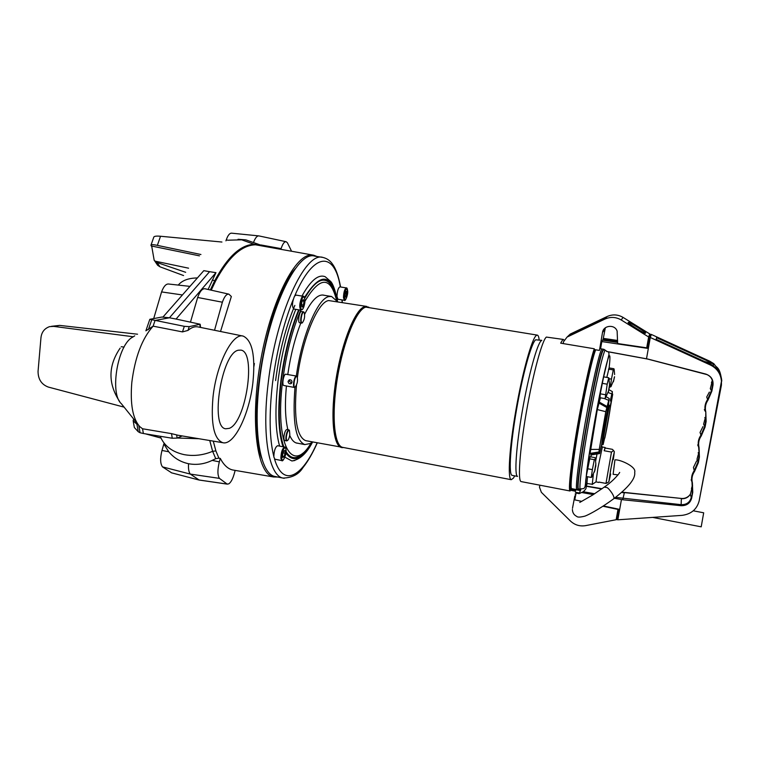 <?xml version="1.0" encoding="UTF-8"?>
<svg xmlns="http://www.w3.org/2000/svg" width="760" height="760" viewBox="0 0 760 760"><rect width="100%" height="100%" fill="white"/><g stroke="black" fill="none" stroke-linecap="round" stroke-linejoin="round"><path stroke-width="1.14" d="M517.55 476.397C514.188 475.617 516.144 446.281 522.367 410.695C528.552 375.108 537.244 343.548 541.262 340.727L541.462 340.584M541.785 340.356L535.677 339.796C531.496 342.589 522.661 374.233 516.496 409.849C510.283 445.474 508.506 474.734 512.069 475.351L512.24 475.389M514.729 475.865L513.428 478.116L511.223 479.693C507.433 479.047 509.323 447.877 515.954 409.858C522.547 371.849 531.962 338.248 536.38 335.416L537.377 335.131C538.251 335.369 538.85 336.965 539.172 339.919M366.795 306.441L328.662 300.561C317.917 301.767 302.499 338.352 297.426 377.33M296.476 385.225C293.806 418.427 296.865 436.905 305.681 440.658L306.156 440.743M285.883 453.055C293.303 463.21 302.138 459.515 312.398 441.959L310.222 443.517L304.817 444.59C295.649 440.791 292.372 421.686 294.966 387.286M296.324 376.029C301.91 335.207 318.012 297.702 329.175 296.542L331.607 296.505L337.421 301.568M563.388 339.445L546.373 337.079C542.241 339.957 533.064 373.616 526.442 411.663C519.774 449.73 517.598 480.928 521.084 481.583L521.274 481.622M594.187 349.552L593.921 351.69L594.624 352.716M570.123 490.998L570.028 490.979C568.138 490.551 570.94 464.426 576.878 429.59C582.787 394.801 590.501 359.252 594.292 348.773L560.671 343.168L562.666 339.786L564.034 339.995M570.285 490.228L571.14 487.112M570.247 479.465L571.244 479.655M575.082 494.076L575.738 494.209L575.082 494.076M570.561 489.611L570.769 487.806M574.76 495.938L575.424 496.071M577.818 489.487L577.723 490.067M578.664 489.24L579.861 489.297M579.642 490.381L579.804 489.459M600.989 346.455L600.305 346.351L600.989 346.455M594.358 349.581L594.216 350.398L594.558 349.609M593.978 351.158L594.216 350.398M600.637 344.394L601.322 344.508M275.832 476.653L274.949 476.472C260.756 474.135 252.956 433.96 259.474 381.377C267.178 312.541 296.856 249.84 314.801 256.148L322.525 257.374M295.773 309.339C287.423 330.201 281.513 354.074 278.036 380.978C274.816 409.051 275.338 430.758 279.604 446.091M284.876 457.159L291.878 460.969L294.813 460.503M299.145 309.909C290.719 330.248 284.753 353.875 281.248 380.808C277.885 410.514 278.758 432.554 283.851 446.918M286.035 451.573C289.417 457.121 293.474 458.859 298.205 456.808L304.684 451.858M287.774 374.49C290.595 355.243 294.956 338.067 300.837 322.971M304.674 314.203C311.514 300.551 317.803 294.187 323.522 295.099L324.33 295.308M337.62 301.606C335.445 290.861 333.155 284.164 330.733 281.523L325.204 276.735C318.383 273.99 310.631 280.44 301.948 296.067M298.005 443.279L296.742 443.118C293.968 442.453 291.622 439.859 289.712 435.347M287.878 429.675C285.256 418.874 284.762 404.31 286.406 385.985M333.336 288.971L329.631 283.081C322.81 276.26 314.488 281.352 304.684 298.357M302.252 322.829L302.385 322.781C304.56 319.637 305.14 316.179 304.114 312.398L303.582 312.208C301.454 312.455 300.048 323.665 302.252 322.829M302.043 323.048L301.653 323.104C299.601 323.01 301.216 312.037 303.316 311.837L303.886 312.037M299.677 322.772L299.649 322.762C297.587 322.667 299.193 311.695 301.312 311.495L303.515 311.828M289.826 434.539L289.455 430.445C288.22 430.017 287.204 431.984 286.406 436.354C286.121 439.337 286.463 440.752 287.423 440.591C288.515 439.784 289.322 437.769 289.826 434.539M287.451 440.581L286.71 440.895C285.959 440.534 285.722 439.014 285.998 436.354C286.681 432.326 287.651 430.169 288.914 429.875L289.427 430.407M284.791 440.524L284.753 440.515C283.993 440.154 283.746 438.644 284.022 435.974C284.705 431.955 285.684 429.789 286.947 429.505L288.876 429.875M291.64 383.125L289.275 381.016L290.035 379.743M291.983 382.204L291.223 383.562C289.465 384.17 288.41 383.477 288.069 381.491L288.981 380.076C290.861 379.44 291.859 380.152 291.983 382.204M296.457 376.476C294.262 377.093 292.847 388.351 295.117 387.134L295.146 387.125C297.397 383.99 298.043 380.494 297.084 376.637L296.457 376.476M294.794 387.391L294.415 387.448C292.419 387.324 294.082 376.637 296.191 376.095L296.856 376.276M289.265 381.178L289.398 380.57M296.485 376.058L285.579 374.186C283.423 374.709 281.76 385.377 283.822 385.51L283.86 385.519M213.266 441.113L215.887 450.917L218.889 458.147L220.267 458.413L219.326 461.871C217.427 469.718 217.464 475.219 219.421 478.373L227.155 484.082L228.769 483.863C230.916 482.41 232.759 478.99 234.289 473.594L235.153 470.392M163.865 443.906L161.984 450.471C160.056 458.223 160.218 463.695 162.488 466.877L171.618 472.844M160.208 436.269C164.112 445.816 172.055 451.924 184.015 454.603C193.534 456.38 203.072 455.278 212.638 451.316L215.736 458.669L212.192 460.389C204.468 464.094 196.583 465.205 188.546 463.724C188.214 468.796 188.803 472.255 190.323 474.088L199.196 480.044M229.302 428.345C246.05 422.389 256.604 351.899 240.891 350.103L238.393 350.217C221.673 352.583 209.655 427.709 225.739 428.783L229.302 428.345M261.734 458.375C245.945 420.185 267.444 299.05 295.478 268.517M242.982 336.062L198.075 326.923C194.94 326.23 191.577 327.398 187.986 330.41L182.476 331.901L184.319 326.325L149.815 319.305L161.927 317.043L169.442 317.784L209.579 271.681L215.964 272.669L176.073 319.058L169.442 317.784L155.059 320.454L153.121 326.163C142.091 338.466 134.986 357.238 131.812 382.47C130.064 403.969 132.715 418.684 139.773 426.635L142.538 428.763L143.374 433.504L172.254 438.254L171.532 433.637L142.538 428.763M182.476 331.901L153.121 326.163L145.882 330.819L149.786 319.39M137.55 334.21L59.622 325.394L53.637 326.382L133.275 336.765L134.71 335.853M133.275 336.765L131.109 338.048C116.84 348.26 110.019 394.221 121.305 403.645L137.598 423.928M212.99 397.185C216.419 363.869 232.645 332.386 243.276 336.129C252.301 340.499 255.512 355.955 252.909 382.479C249.48 413.981 234.166 445.816 222.766 442.7C213.978 439.166 210.719 423.994 212.99 397.185M316.93 256.49L313.614 255.198L310.707 255.056C293.959 255.483 269.904 304.399 260.015 364.344C249.964 424.27 257.412 474.392 273.495 476.966L277.713 477.033M313.376 255.16L255.559 244.796C241.766 245.1 228.446 257.165 215.602 280.981L211.223 290.168M214.529 330.277L222.376 302.214C224.352 296.58 226.508 293.892 228.845 294.139L231.344 296.505L220.514 331.493M253.887 366.586L254.381 363.527L253.83 363.394M220.267 458.413C223.801 465.072 227.943 468.93 232.702 469.974L233.88 470.174M210.339 289.969L214.709 280.744C227.487 256.851 240.663 244.701 254.239 244.283L261.373 245.47M208.107 289.465L215.964 272.669M171.532 433.637L177.85 435.204M215.736 458.669L218.889 458.147M176.073 319.058L200.174 324.244L189.221 326.638L187.986 330.41M228.845 294.139L204.982 288.762C202.302 288.458 199.87 291.365 197.657 297.474L190.541 321.86M253.84 363.698L254.381 363.527M209.579 271.681L203.803 270.665L163.058 316.948M164.112 444.372L168.73 451.744C173.916 457.985 180.519 461.985 188.546 463.724M215.887 450.917L212.638 451.316L209.75 440.524M151.05 244.986L153.719 237.348C153.909 236.218 156.189 235.847 160.531 236.255L157.368 245.376C153.178 244.473 151.031 244.444 150.945 245.29L151.8 246.715L154.195 260.357L157.035 262.533L159.97 266.808L183.578 275.557M157.035 262.533L185.677 272.298M159.97 266.808L157.652 265.287L154.869 261.193M157.368 245.376L200.925 254.505M151.268 245.965L199.452 255.854M160.531 236.255L221.929 242.031M145.398 433.837L160.958 438.055M138.263 431.756L134.368 427.538L133.285 421.601M133.665 419.035L133.133 420.774L136.923 424.279M51.48 326.315L59.622 325.394M53.637 326.382L49.552 326.638C44.441 328.462 41.572 332.187 40.954 337.801L38.057 371.308C38.066 379.221 41.477 384.474 48.279 387.058L124.108 407.141M184.319 326.325L189.221 326.638M176.643 434.967L177.127 438.083L182.219 435.936M177.127 438.083L172.254 438.254M138.795 425.562L140.087 432.753L143.374 433.504M140.087 432.753L138.263 431.747L136.648 422.74M189.971 286.377L168.445 284.002C165.88 283.898 163.59 286.539 161.576 291.916L153.719 318.526M258.742 235.885L231.553 233.168C229.596 233.13 227.82 235.4 226.233 239.96L225.948 240.844M291.498 251.085L287.394 242.763L286.111 241.708L258.846 235.894C257.07 235.809 255.369 237.785 253.745 241.832M286.111 241.708C284.335 241.556 282.663 243.865 281.105 248.624L280.953 249.119M303.164 296.276L296.001 295.089L294.5 296.229C292.144 302.109 291.887 306.365 293.731 308.997L293.769 309.006M302.233 307.135L303.497 305.026L303.971 301.245L303.173 299.573L301.901 301.673L301.425 305.472L302.233 307.135M301.53 304.694L303.497 305.026M302.328 300.979L303.971 301.245M336.974 296.485L337.915 299.25L344.365 300.314L343.453 297.549C343.691 292.135 344.66 288.923 346.36 287.926L339.91 286.872C338.181 287.869 337.202 291.07 336.974 296.485M344.983 294.415L345.078 297.236L346.019 297.027L346.788 291.203L345.838 291.394L344.983 294.415M345.173 293.74L346.873 294.015M345.059 296.865L346.019 297.027M284.572 447.06L277.609 445.712C275.291 446.994 274.027 450.727 273.828 456.902L274.892 459.22M285.085 453.245L284.867 450.471L283.642 451.164L282.635 454.651L282.853 457.425L284.078 456.722L285.085 453.245L283.147 452.874M282.777 456.465L284.078 456.722M604.352 438.767L603.012 442.871L601.73 444.049L599.64 453.483L599.716 450.404L598.966 451.953L599.25 449.407L605.786 411.673L609.207 398.497L608.598 404.453L610.109 406.695L611.078 401.945L610.375 400.463L612.37 391.609L612.189 395.228L612.712 394.193L605.207 436.287M609.491 405.555C607.202 415.596 603.411 437.484 603.012 442.871M604.494 438.681L603.145 444.514L603.402 441.636M604.533 349.819L603.421 350.103C598.5 353.666 574.38 488.556 578.578 488.927L578.198 489.183C573.952 488.841 598.186 353.286 603.155 349.724L603.753 349.752M590.9 453.273L590.862 454.993M600.447 397.822L597.293 409.573L590.092 453.406M604.817 438.111C607.088 427.889 610.575 407.769 611.078 401.945M608.598 404.453C606.138 415.273 602.195 438.055 601.73 444.049M590.054 453.416L598.966 451.953M595.811 466.25L595.783 464.227L594.434 472.017L595.583 466.82M592.363 476.149L591.261 477.432L592.372 469.642L594.329 459.695L595.384 458.679L595.146 457.672L590.13 456.741L586.226 476.482C585.409 484.965 585.684 487.473 587.072 484.015L587.252 483.55M594.329 459.695L589.275 458.755M592.372 469.642L587.309 468.692M591.261 477.432L586.226 476.482M609.539 387.001L609.558 384.712L608.266 392.549L609.33 387.401M605.387 394.715L600.248 393.822L600.029 397.746L605.121 398.639L607.202 384.19L608.731 377.739L609.207 379.8M600.248 393.822L603.62 376.856L608.731 377.739M607.202 384.19L602.062 383.306C595.726 412.775 587.889 459.068 586.236 476.416M614.555 376.722L613.415 381.767L614.346 377.159M611.249 386.175L610.308 387.001L611.467 379.116L613.272 369.93L614.156 369.436L613.89 368.733L609.111 367.916C610.194 358.454 610.204 354.483 609.14 356.012C607.829 358.359 605.473 367.431 602.072 383.24M614.612 374.519L614.156 369.436M606.812 377.406L609.111 367.916M608.978 378.689L611.467 379.116M610.308 387.001L609.567 386.868M613.272 369.93L608.456 369.113M610.698 473.993L608.855 481.83L610.65 469.841L614.346 451.677L613.301 459.658M611.477 452.077L613.558 450.566L612.417 449.34L605.188 448.01L605.14 447.498L604.162 450.737L611.477 452.077L605.986 483.426L598.975 482.096M598.766 482.448L596.001 481.878L597.911 467.979L602.357 447.013L605.121 447.498M595.707 460.769L597.037 453.986M590.871 456.883L591.261 454.926M592.41 484.291L586.938 483.493L587.48 476.719M592.23 484.49L593.351 474.316M607.952 482.438L605.986 483.426M604.162 450.737L605.188 448.01M614.346 498.284L622.706 499.747L681.093 505.704C686.641 505.78 690.156 503.281 691.638 498.208L692.75 492.356L692.398 482.904C691.4 478.762 692.122 474.933 694.564 471.418L698.355 462.669L699.399 457.102L699.058 447.564C698.06 443.394 698.792 439.517 701.252 435.945L705.071 427.091L703.608 424.175L704.852 419.491M607.914 351.747L647.786 359.034L705.764 374.053C711.084 375.953 713.497 379.63 713.003 385.082L711.864 391.124L708.006 400.092C705.527 403.712 704.795 407.626 705.793 411.834L706.135 421.467L705.071 427.091M721.458 381.311L721.439 385.035L699.181 500.802L721.458 381.311C720.765 373.73 717.05 368.277 710.286 364.952L711.084 364.515L713.459 365.816L713.127 363.707L709.774 361.209L713.744 363.641L719.131 370.576M647.786 359.034L646.494 358.796L650.284 337.497L710.286 364.952M621.442 499.529L617.832 519.802L682.033 515.365C691.211 514.149 696.929 509.295 699.181 500.802M710.781 362.434L656.602 337.668L656.117 339.321L711.084 364.515M651.339 334.447L650.522 334.315L649.448 337.364L650.284 337.497L651.339 334.447L709.774 361.209M649.448 337.364L647.491 348.346L601.815 341.582L603.136 339.197L605.35 327.798M617.623 342.418L602.822 340.224M647.748 346.873L647.083 346.769M601.815 341.582L600.59 348.755L603.896 349.305L607.335 351.633M617.614 340.47L604.096 338.494L603.535 339.255M606.508 351.424L646.494 358.796M689.776 495.064C687.401 497.629 684.589 498.759 681.331 498.446L621.784 492.147M704.482 361.494L713.127 363.707M656.602 337.668L656.288 339.397M622.706 499.747L624.321 492.879L621.509 492.394M617.832 519.802L617.015 519.65L618.868 509.219L603.411 505.951M581.751 501.362L574.769 499.881L576.222 492.375L579.433 492.993L579.158 493.658L583.243 491.739L594.672 493.734M575.938 493.041L579.158 493.658M580.878 489.459L579.433 492.993L575.396 492.214M585.798 486.457C586.786 487.578 585.931 489.345 583.243 491.739M582.245 492.632L593.351 494.589M624.435 492.603L681.331 498.446M586.207 486.001L602.015 488.728M635.379 356.81L627.209 355.309M599.972 348.298L600.656 348.412M579.937 489.63L579.623 490.428L574.522 489.459L571.767 489.848M572.527 488.803L572.403 489.506M628.453 322.572L628.501 322.534C627.218 320.52 648.641 333.982 645.354 333.051L645.297 333.099C646.494 335.084 624.938 321.49 628.453 322.572M601.568 343.026L600.656 344.28L599.45 350.426L602.509 332.481C603.383 325.147 614.916 324.064 617.13 331.132L617.633 343.548L646.712 347.833L649.743 333.934L648.65 336.974L621.224 319.969C615.942 316.92 610.498 316.625 604.903 319.077L567.055 337.079L563.397 341.924L563.341 343.615M649.743 333.934L623.038 317.385C617.889 314.422 612.588 314.137 607.135 316.521L570.247 334.077L567.055 337.079M594.025 349.524L599.45 350.426M602.471 319.912L606.67 317.053L572.707 333.212L574.038 333.431M646.712 347.833L648.65 336.974M572.707 333.212L570.922 334.913L604.903 319.077M602.956 506.245L617.984 509.418L616.16 519.716L585.599 525.635C579.813 526.575 574.75 525.027 570.418 520.999L541.367 492.318L539.438 487.084L539.952 485.203M616.16 519.716L618.573 509.162M574.817 495.947L572.489 508.307M569.601 490.095L575.415 491.207M570.408 489.582L575.672 490.599M693.319 510.815L703.684 512.8L701.204 526.832L652.602 517.399M343.026 447.421L342.599 447.345C334.106 445.778 331.312 414.684 337.44 377.805C343.472 340.936 356.706 309.063 365.854 307.125L537.263 335.113M343.615 447.535C334.334 449.074 330.457 419.092 336.347 380.959C342.123 342.855 355.908 308.788 365.38 306.85L368.647 307.144M342.276 447.649L341.534 447.535C332.966 445.958 330.125 414.694 336.291 377.615C342.361 340.527 355.69 308.503 364.914 306.574L368.809 307.173M570.769 487.796C568.67 488.917 571.264 463.828 577.03 429.941C582.702 396.255 590.358 360.971 593.921 351.548M571.244 489.744L571.634 488.632L576.982 489.658M571.225 487.749L570.769 488.376M284.212 478.306L282.995 478.078C269.097 475.798 261.611 435.623 268.204 382.974C276.032 314.041 305.349 251.18 322.905 257.431C327.028 258.428 330.267 260.718 332.633 264.299C336.015 268.983 338.666 276.545 340.575 286.985M317.11 442.842C302.176 477.147 283.034 487.948 274.531 459.04M273.799 456.409C269.392 438.624 268.974 414.19 272.526 383.106C276.564 351.709 283.452 323.855 293.189 299.544M283.014 446.756C278.236 432.022 277.495 410.096 280.81 380.969C284.306 354.055 290.253 330.344 298.651 309.823M311.096 442.966C292.438 475.19 274.341 444.913 282.682 380.693C286.216 353.742 292.21 330.229 300.684 310.166M275.604 380.579C279.338 351.842 285.75 326.781 294.851 305.406M294.728 295.897C313.984 250.8 334.723 251.683 340.328 286.938M341.962 299.924L342.142 302.347M304.845 301.397C319.856 276.336 330.41 275.918 336.537 300.162M304.456 297.578C320.72 271.776 331.702 273.106 337.411 301.558M171.304 472.767L198.721 479.94L227.155 484.082M255.559 244.796L241.661 239.818L228.969 240.169M215.602 280.981L212.249 280.031M197.4 277.941C188.442 278.074 182.067 280.459 178.267 285.085M177.308 438.007L198.949 438.729M188.565 268.185L154.774 261.088M124.089 347.092L121.229 346.712M151.686 319.95L148.39 329.593M200.193 327.36L199.814 324.416M162.488 466.877L190.323 474.088L219.421 478.373M161.984 450.471L168.73 451.744M219.326 461.871L212.192 460.389M222.376 302.214L197.657 297.474M161.576 291.916L182.419 294.956M226.233 239.96L228.494 240.264M281.105 248.624L261.003 244.967M301.729 297.435L303.202 296.276C303.848 295.697 304.399 296.998 304.865 300.209C305.14 302.252 304.513 305.111 302.993 308.769L300.922 310.213C299.126 307.581 299.392 303.316 301.729 297.435M303.012 308.588C305.729 304.342 305.102 293.36 302.394 298.081C299.63 302.366 300.314 313.415 303.012 308.588M344.195 297.322C345.543 301.264 346.693 299.202 347.652 291.137C346.313 287.137 345.163 289.199 344.195 297.322M280.867 458.289C281.086 452.105 282.34 448.362 284.62 447.07C285.085 446.623 285.551 447.535 286.035 449.815C286.985 453.349 282.891 462.574 281.846 460.588L280.867 458.289M285.998 449.939C285.646 443.764 281.124 452.181 281.703 457.985C282.102 464.103 286.567 455.658 285.998 449.939M281.912 460.598L274.835 459.211M611.79 393.908L608.266 392.578M605.112 350.293L605.064 350.369C602.737 353.533 595.327 386.289 588.839 422.854C582.331 459.448 578.635 489.136 580.346 489.392L580.431 489.411M571.358 488.252C569.515 487.749 572.565 460.512 578.635 425.581C584.678 390.678 592.221 356.934 595.422 349.762M595.678 349.799C592.382 357.58 584.82 391.656 578.806 426.483C572.774 461.349 569.781 488.262 571.634 488.632M601.844 348.963C599.374 352.26 591.793 385.424 585.247 422.398C578.683 459.391 575.054 489.364 576.869 489.639L578.578 488.927M608.712 400.349L604.267 398.487M607.154 406.543L599.279 402.087M606.727 407.483L598.813 403.009M605.786 411.673L597.293 409.573M599.25 449.407L590.444 449.416M599.611 452.855L590.843 453.881M603.174 443.517L602.205 443.602M612.683 394.24L612.17 393.946M595.184 469.68L591.736 477.137M610.631 473.983C608.741 482.866 608.788 481.355 610.783 469.433C613.178 455.686 615.22 447.64 613.234 459.648L613.462 455.61M699.399 457.102L698.658 447.127L697.699 444.904M694.564 471.418L694.231 470.62L697.956 462.033L699 456.494L698.212 452.561M706.135 421.467L705.707 420.935L704.653 426.541L700.9 435.233C698.373 438.89 697.623 442.852 698.658 447.127L699.058 447.564M701.252 435.945L700.045 432.44L703 426.588M705.793 411.834L705.707 420.935L704.833 417.525M708.006 400.092L707.636 399.465C705.09 403.17 704.339 407.17 705.375 411.483L704.33 409.64M711.864 391.124L711.426 390.659L707.636 399.465L706.705 397.043L709.346 392.103M713.003 385.082L712.557 384.636L711.426 390.659L710.296 388.673L711.654 383.42M705.764 374.053L705.622 374.062C710.761 375.858 713.07 379.382 712.557 384.636L711.426 382.707L712.082 381.13M607.601 351.69L647.805 359.1L707.399 374.709M713.744 363.641L714.428 364.448C716.414 368.353 719.748 365.75 721.772 381.092C721.269 373.644 717.649 368.163 710.885 364.638M714.428 364.448L710.524 362.111M681.093 505.704L681.14 504.668C686.489 504.792 689.861 502.398 691.258 497.496L690.375 494.389L692.597 485.545M615.533 497.363L681.14 504.668L681.34 498.712C685.358 498.94 688.38 497.401 690.375 494.095M691.638 498.208L692.36 491.663L692.018 482.381C690.982 478.144 691.723 474.221 694.231 470.62L693.452 467.457L696.597 460.959M692.75 492.356L691.457 488.613L692.521 484.927M692.398 482.904L691.135 479.788M698.355 462.669L696.986 459.296L698.193 454.812M601.692 488.965L586.008 486.248M623.038 317.385L621.224 319.969M604.798 329.584L602.509 332.481M607.135 316.521L606.67 317.053M613.348 499.035L613.69 498.778C615.438 496.803 608.484 487.73 606.832 487.511L604.228 487.122L592.828 494.921L579.775 502.426M618.042 474.867L613.12 474.316L614.944 459.866C619.704 459.23 636.728 466.697 634.686 472.273C635.702 478.41 628.71 487.245 613.69 498.778C602.927 506.739 590.606 514.007 584.953 516.116C580.269 517.303 577.543 517.399 576.764 516.401C573.99 515.061 572.536 512.753 572.394 509.494M517.56 476.406L512.069 475.351M511.223 479.693L343.111 447.44M343.748 447.564L305.681 440.658M304.817 444.59L296.029 442.899M593.921 351.69C590.368 360.943 582.702 396.283 577.039 429.932C573.543 450.775 571.33 466.706 570.399 477.736C570.105 485.688 570.171 488.737 570.608 486.875L571.121 486.799M594.32 350.151L595.46 350.341M570.028 490.979L521.094 481.583M331.303 296.457L322.382 294.984M571.283 489.753L571.767 488.661M317.272 442.88C312.692 453.197 307.904 461.472 302.898 467.695C298.813 474.354 292.173 477.822 282.995 478.078L274.949 476.472M291.878 460.969C299.849 459.705 306.764 453.368 312.607 441.987M298.205 456.808C302.87 454.423 307.334 449.692 311.6 442.595M336.889 300.684C335.397 292.875 332.984 287.005 329.631 283.081M342.304 302.375L342.133 299.953M301.653 323.104L299.649 322.762M286.71 440.895L284.753 440.515M283.822 385.51L294.415 387.448M289.74 379.772L288.981 380.076M171.409 472.796L198.825 479.969M273.495 476.966L232.702 469.974M245.983 239.903L262.2 245.623M238.051 239.286L245.49 239.827M222.766 442.7L177.118 435.09M120.156 348.118C108.053 365.864 107.92 383.724 119.747 401.688M200.583 327.437L200.174 324.244M227.382 484.148L198.987 480.016M293.731 308.997L300.922 310.213M344.365 300.314C345.163 302.005 348.213 294.756 347.681 291.061C347.358 288.591 346.921 287.546 346.36 287.926M608.475 351.851L609.064 354.027L601.264 386.963L591.1 441.921L585.798 479.911C585.238 488.604 584.649 487.35 583.746 488.594L578.721 489.079M612.37 391.609L609.073 389.737M609.207 398.497L606.29 396.834M599.583 453.568L590.824 455.002M603.089 444.6L601.54 444.856M612.712 394.193L612.17 393.88M595.84 464.123L595.384 458.679M609.577 384.683L608.769 377.805M605.73 397.508L608.836 390.231M610.897 386.745L613.899 379.781M614.346 451.677L613.558 450.566M602.357 447.013L601.378 445.616M596.001 481.878L592.192 484.433M608.855 481.83L606.993 483.084M610.603 473.974L609.406 477.935M647.102 345.658L647.947 345.781M603.136 339.197L617.623 341.325M647.805 359.109L705.546 374.053M604.58 486.865C615.277 479.664 620.977 470.953 619.486 472.644"/></g></svg>
